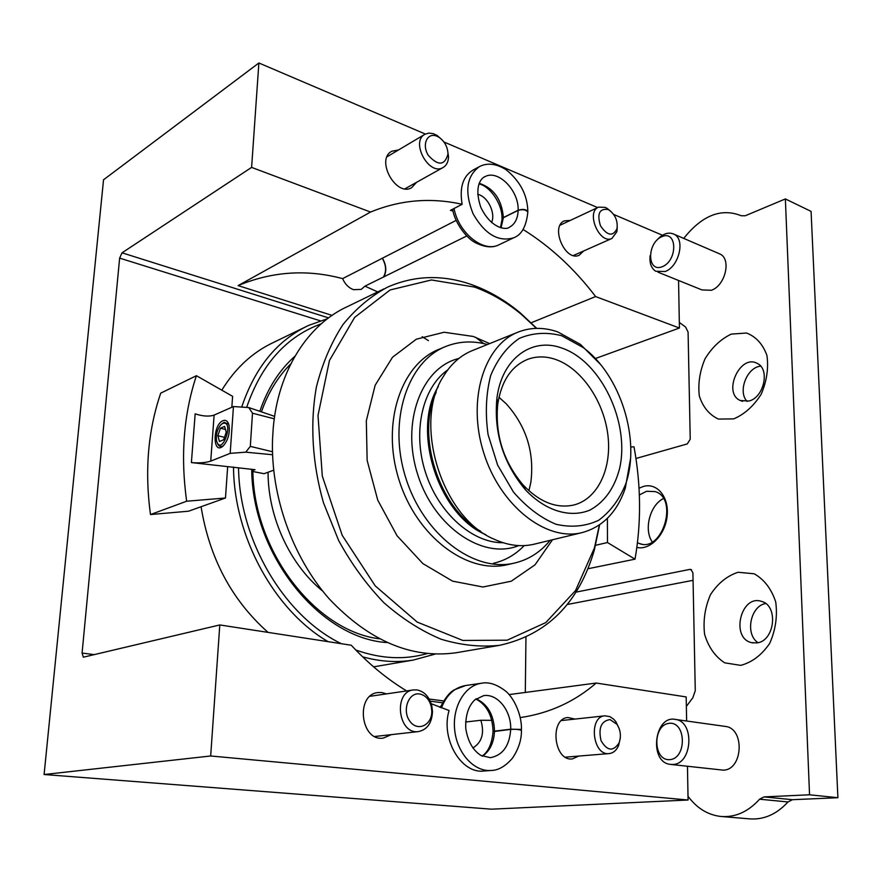 <?xml version="1.0" encoding="UTF-8"?>
<svg xmlns="http://www.w3.org/2000/svg" width="882" height="882" viewBox="0 0 882 882"><rect width="100%" height="100%" fill="white"/><g stroke="black" fill="none" stroke-linecap="round" stroke-linejoin="round"><path stroke-width="1.32" d="M465.619 722.016L480.866 720.263L491.77 720.329M439.523 707.132L441.066 706.008M475.85 698.996L475.861 698.996C486.765 704.817 492.498 715.556 493.038 731.222M509.057 694.597L596.21 683.043C574.491 701.829 549.166 713.351 520.226 717.584M425.356 134.053L258.878 62.986L251.613 167.393L122.036 252.814L119.632 258.117L82.081 653.044L83.36 657.189L219.794 624.941L351.268 645.238C368.61 663.859 387.066 679.096 406.646 690.926M431.21 703.715L449.081 710.528C440.515 738.609 461.021 773.955 483.799 771.022L491.042 770.471C498.352 770.405 505.518 766.271 512.541 758.068C518.627 748.895 521.593 739.656 521.438 730.362C519.355 729.48 515.772 729.149 510.711 729.381L493.027 731.652C491.98 743.658 488.352 751.806 482.134 756.072M452.995 210.952L450.437 210.39L462.146 204.282C430.67 197.303 400.141 199.894 370.561 212.055L238.107 285.603C272.13 271.402 306.969 269.076 342.613 278.624C345.027 284.18 348.655 287.863 353.495 289.671L361.212 289.406L364.95 286.154L377.705 291.909M456.17 220.379L342.613 278.624M531.207 322.757L595.615 296.561C574.568 268.9 550.379 246.53 523.059 229.452M466.732 235.99L364.95 286.154M595.615 296.561L679.427 328.027L595.504 358.478M525.948 637.3L525.308 692.436M219.794 624.941L210.677 755.984L688.081 800.018L687.464 766.304M686.626 721.013L686.185 696.934L596.21 683.043M688.081 800.018L491.428 809.18L44.1 774.517L103.536 179.796L258.878 62.986M679.427 328.027L678.556 280.476M210.677 755.984L44.1 774.517M398.543 149.951L391.84 151.23C375.236 159.444 395.974 197.292 411.673 187.679L416.569 182.309M570.29 220.423L564.469 220.853C549.85 226.376 565.274 262.186 579.209 255.207L583.641 250.984M462.146 204.282C459.313 187.645 462.94 176.246 473.039 170.083L478.882 166.907M662.448 235.251L613.674 214.436M597.632 207.59L443.922 141.969M251.613 167.393L370.561 212.055M386.448 693.891L381.917 692.546L378.014 692.557C355.237 694.454 360.484 741.652 383.218 738.124L391.321 734.629M574.899 719.084L567.997 717.518C549.343 718.312 553.687 761.387 572.286 758.928L578.857 756.061M332.051 315.381L238.107 285.603M430.24 701.179L442.632 702.8M477.691 194.327C487.713 196.333 495.982 213.224 491.539 222.529M382.413 258.095C386.415 265.118 386.845 271.447 383.692 277.08M382.237 258.183C386.217 265.162 386.625 271.424 383.461 276.992M480.866 720.263C484.637 733.129 481.969 742.368 472.851 747.98M416.977 689.922L413.515 689.922C393.03 691.576 398.002 734.816 418.432 731.586C427.252 729.679 431.937 723.008 432.489 711.576L431.805 705.898C429.325 696.769 424.374 691.444 416.977 689.922M419.589 693.969C408.542 692.105 401.806 710.517 409.821 721.167C417.506 732.192 432.268 725.158 431.805 711.035L431.265 706.548C429.302 699.36 425.411 695.159 419.589 693.969M442.279 140.018L437.141 135.475L433.216 133.634L428.861 133.094L424.992 134.24C410.141 141.528 428.917 176.202 442.94 167.58C446.479 165.551 448.343 161.924 448.541 156.698L447.428 149.378M437.097 136.291C427.406 131.848 421.442 144.615 428.343 155.419C438.2 166.114 444.748 165.651 447.99 154.03C447.703 146.985 444.704 141.418 439.004 137.305L437.097 136.291M619.307 728.962L616.011 721.928L613.784 719.304L609.914 716.647L604.964 715.82C588.283 716.493 592.45 755.83 609.054 753.592C613.244 753.118 616.43 750.45 618.602 745.577L620.311 737.925M610.024 719.58C601.215 720.98 598.216 728.003 601.039 740.637C607.103 751.023 613.1 751.806 619.043 742.986C621.358 736.492 620.674 730.274 617.003 724.354L610.024 719.58M610.245 210.82L605.339 207.369L598.569 207.149C585.56 212.033 599.528 244.689 611.91 238.46L616.893 231.712L617.279 227.06M607.93 209.464C599.363 208.417 596.882 213.852 600.466 225.792C607.345 235.858 612.869 236.806 617.025 228.636C617.918 220.93 615.294 214.745 609.131 210.081L607.93 209.464M493.038 731.321L510.711 729.182L521.449 729.436C521.835 712.777 512.31 695.898 505.132 690.727C496.566 684.289 488.749 681.786 481.671 683.208C464.946 685.27 452.179 706.736 454.682 729.921C456.953 753.118 474.053 771.915 491.042 770.471M502.034 219.32L503.379 217.545L518.131 210.247C522.706 208.847 525.937 209.232 527.822 211.393C527.469 195.043 520.159 181.086 505.871 169.542C496.026 163.6 487.239 162.608 479.521 166.566C466.49 175.959 464.351 191.692 473.072 213.753C484.846 234.237 498.363 242.252 513.622 237.809C521.615 234.91 526.345 226.354 527.822 212.154C525.97 209.673 522.739 209.089 518.131 210.401L503.379 217.7L502.023 219.585L500.458 227.666M241.712 407.087C254.997 367.386 277.334 340.154 308.711 325.37L327.387 318.755M376.868 666.296L373.593 666.836M268.062 632.394C231.823 600.19 209.497 558.306 201.074 506.731M221.812 390.175C235.472 368.003 252.847 352.028 273.916 342.249L305.106 327.123M435.058 654.113L413.239 660.078C396.889 662.746 380.01 661.665 362.634 656.825M328.071 641.655C274.5 610.432 234.039 537.182 233.498 467.063M246.651 407.407C261.304 364.531 286.165 336.659 321.224 323.815M422.18 336.703L428.465 340.65M427.12 653.595C404.441 660.067 380.66 658.865 355.755 649.979M341.389 643.717C284.61 616.397 239.408 540.853 238.548 467.714M259.881 411.199C267.621 388.411 279.307 370.076 294.963 356.207M386.966 642.57C320.177 638.436 252.241 555.153 251.712 469.312M261.469 411.74C268.249 392.479 278.039 376.504 290.851 363.814M379.205 638.788C315.293 630.961 253.024 550.732 252.836 469.445M475.453 337.211L483.733 343.594M457.703 652.482L456.016 652.768C411.442 658.909 369.183 640.938 329.24 598.878C292.537 557.336 270.576 495.706 272.538 439.236L273.233 428.002C278.161 370.242 308.204 324.223 347.839 306.396L383.946 288.888M599.617 524.79L594.347 550.026C578.857 603.034 547.226 634.808 499.488 645.337C480.58 647.289 461.132 645.26 441.154 639.241C421.221 630.895 402.137 618.723 383.902 602.726C366.57 584.733 351.477 563.973 338.611 540.434L323.518 502.894C312.228 463.601 309.858 423.239 316.451 386.768C322.393 363.384 331.202 342.69 342.9 324.675C355.975 308.568 370.87 296.043 387.606 287.113C414.827 275.217 443.04 274.467 472.234 284.853C489.245 291.016 505.265 300.365 520.292 312.912L536.741 328.369M498.958 397.264L506.312 403.879C526.4 426.425 534.569 452.598 530.832 482.41L528.913 490.767M555.032 359.25C580.852 367.827 603.277 400.086 607.742 433.889C612.351 467.68 598.172 498.903 573.785 505.011C556.333 508.804 539.376 502.056 522.927 484.78C503.324 461.319 494.934 434.44 497.746 404.154C501.483 380.726 511.637 365.721 528.219 359.139C536.763 356.152 545.704 356.185 555.032 359.25M524.217 545.605C515.518 554.657 505.243 560.555 493.402 563.311M322.702 591.105C290.035 564.822 267.941 517.161 268.073 472.234M599.363 524.955L594.468 547.832L575.538 590.576L545.771 622.604L507.15 640.189L462.841 640.453L417.175 622.064L375.236 585.88L342.194 535.308L322.305 476.093L318.005 415.422L329.46 360.506L354.663 317.377L390.087 289.969L431.43 279.969L474.406 287.047C491.109 293.078 506.841 302.261 521.626 314.587L536.443 328.369M550.136 540.335C540.412 552.231 528.417 559.838 514.173 563.135C474.009 572.738 423.261 534.657 405.643 477.471C387.573 420.416 407.771 360.672 446.413 346.218C459.511 341.202 473.182 340.628 487.415 344.509M534.845 544.029L533.698 544.304C520.986 547.171 507.789 545.473 494.107 539.2C442.003 517.712 412.522 423.327 443.315 376.559C451.033 363.759 460.966 355.005 473.094 350.286L517.293 332.448M630.52 458.794L625.316 488.099C617.08 512.277 602.549 527.138 581.734 532.695C545.991 541.614 500.039 505.783 483.634 452.554C466.821 399.447 484.35 344.289 518.98 331.764C531.328 327.211 544.227 327.244 557.7 331.886L580.433 344.377L600.256 364.167M561.647 335.722L583.167 347.53C620.685 375.269 640.927 440.063 625.746 483.854C619.473 499.455 610.443 511.593 598.658 520.281C585.615 526.422 571.415 527.756 556.068 524.294C540.677 517.888 526.455 507.117 513.401 491.958L497.646 465.123L488.077 434.594C485.111 413.426 485.993 393.736 490.701 375.523C497.492 359.106 507.04 346.725 519.344 338.368C532.695 332.768 546.796 331.886 561.647 335.722M561.58 347.96C601.094 361.08 630.244 422.721 619.55 468.728C614.379 488.22 604.567 501.979 590.091 510.005C570.378 518.373 545.473 511.042 525.474 489.841C503.236 463.215 493.711 432.72 496.897 398.355C501.682 358.643 531.758 337.001 561.58 347.96M595.615 545.274L607.477 542.54L607.389 518.318M630.762 447.02L634.004 446.788C641.038 485.199 641.379 522.662 635.018 559.166L587.93 568.758M635.018 559.166L607.477 542.54M222.793 423.382C234.866 419.887 221.757 457.229 216.597 441.077C215.693 434.683 217.204 429.159 221.128 424.529L222.793 423.382M219.464 441.496L217.854 435.719L220.423 428.2L224.612 426.414L226.255 432.191L223.664 439.754L219.464 441.496M221.966 423.845L224.127 422.346L228.725 424.209M223.433 445.686C220.665 447.35 218.637 446.468 217.358 443.04M222.992 420.681C225.902 419.623 227.898 421.133 229 425.223C230.059 433.128 228.195 439.964 223.4 445.719C212.628 456.369 212.231 424.959 222.992 420.681M225.472 497.999L188.594 511.196L150.48 514.548L186.664 501.219L225.472 497.999L227.666 466.633L191.394 462.576C199.244 463.237 205.693 462.752 210.732 461.11L230.18 453.359L245.736 452.168L272.549 454.737M231.834 407.263L232.605 396.327L196.41 375.71L160.722 393.152C147.989 430.515 144.571 470.977 150.48 514.548M251.756 470.922L255.03 469.698L227.666 466.633M273.652 470.194L264.082 473.7L253.332 471.605M191.394 462.576L195.165 413.845C202.794 416.315 209.122 416.734 214.117 415.102L210.732 461.11M274.611 416.348L248.724 407.539L233.454 406.547L214.117 415.102M245.736 452.168L250.312 446.38L272.461 451.738M250.312 446.38L252.495 413.206L248.724 407.539M233.454 406.547L230.18 453.359M196.41 375.71C183.643 414.231 180.391 456.06 186.664 501.219M224.491 437.329L217.854 435.719M225.472 429.457L220.423 428.2M679.327 322.426L685.59 327.046L688.081 332.062L690.231 439.236L687.276 443.922L635.955 458.486M691.609 569.849L689.724 569.419L575.979 592.142M693.065 580.323L567.203 604.512M689.724 569.419L690.882 569.474L692.91 572.826L695.27 690.683L692.844 697.739L686.361 706.416M722.226 816.578L748.796 818.805C763.393 820.117 776.458 814.505 787.979 801.958L759.578 799.202C748.002 811.991 734.915 817.724 720.34 816.412C707.485 814.748 696.703 808.022 688.015 796.259M787.979 801.958L792.422 799.698L764.033 796.898L759.578 799.202M683.726 238.405C702.094 215.318 721.267 207.755 741.255 215.748L745.301 215.748L785.366 198.935L811.076 211.382L837.9 797.714L809.544 794.792L764.033 796.898M837.9 797.714L792.422 799.698M785.366 198.935L809.544 794.792M758.002 642.669C744.816 634.29 750.384 605.945 765.653 603.531M747.175 401.453C737.462 391.928 746.811 367.298 760.659 366.14M636.87 547.402C649.825 550.655 665.26 534.977 667.123 516.124C669.295 497.272 657.233 482.52 643.617 486.379L639.031 488.198M740.737 665.37L724.684 662.834C715.082 656.55 708.378 647.013 704.586 634.235C703.009 620.553 704.983 607.345 710.517 594.611C717.882 583.333 727.066 575.88 738.069 572.264L754.176 573.785C764.198 579.463 771.375 588.834 775.708 601.899C777.615 616.187 775.609 630.013 769.699 643.375C761.761 654.995 752.103 662.327 740.737 665.37M733.681 418.884L718.422 419.071C709.304 414.827 702.943 407.153 699.338 396.04C697.86 383.758 699.746 371.355 705.016 358.831C712.039 347.365 720.781 339.118 731.244 334.113L746.536 333.021C756.039 336.681 762.831 344.145 766.921 355.424C768.707 368.191 766.789 381.134 761.166 394.265C753.636 406.117 744.463 414.32 733.681 418.884M718.058 253.178L720.396 254.192C731.531 259.815 724.993 285.922 711.344 290.266L701.94 289.913L657.994 272.174M724.563 726.316L725.743 726.481C745.058 728.797 742.876 770.063 723.295 770.151L671.048 764.462M672.845 764.462L670.155 764.363C648.502 762.015 654.455 714.453 675.667 719.48C694.895 721.763 692.37 764.308 672.845 764.462M669.769 759.656C652.823 760.99 652.415 724.772 669.217 723.317C686.273 721.322 686.979 758.553 669.769 759.656M656.715 240.323C662.757 233.554 668.666 231.58 674.432 234.403C685.468 240.003 678.732 266.86 665.127 271.513L655.789 271.281C651.269 268.371 649.373 263.156 650.1 255.659M662.327 266.706C646.991 273.034 646.66 243.013 661.875 236.641C677.299 229.783 677.883 260.488 662.327 266.706M749.027 401.023L740.285 400.516C722.325 392.986 740.108 353.649 757.197 363.395C770.195 368.996 764.021 397.451 749.027 401.023M756.712 642.923L751.464 642.625C730.34 637.929 740.935 594.192 761.442 601.381C778.817 605.416 774.793 641.446 756.712 642.923M663.385 498.573C649.891 505.166 643.595 529.674 652.239 541.945M637.466 542.75L639.571 543.621C662.415 552.628 678.787 498.738 655.304 491.616L646.594 491.263L639.351 494.967M122.036 252.814L328.545 317.884M119.632 258.117L320.309 320.805M82.081 653.044L94.363 654.664M429.159 699.029L443.679 700.958M481.671 683.208L465.685 685.512C454.649 687.398 446.568 694.84 441.43 707.86M494.504 730.913C493.887 714.916 487.768 704.2 476.126 698.776M482.454 756.227C489.973 750.902 493.997 742.523 494.493 731.101M510.711 729.182C511.306 710.683 497.558 693.417 483.689 695.633L474.869 699.812C468.397 705.986 465.354 715.5 465.762 728.334C467.758 741.2 472.807 750.229 480.922 755.444L490.37 757.693C502.74 755.301 509.52 745.863 510.711 729.381M454.043 208.505C458.651 233.19 483.446 252.88 498.793 244.865L499.377 244.579M503.379 217.545C501.803 199.575 493.755 188.164 479.224 183.302M501.053 227.832L503.379 217.7M518.131 210.247C519.079 190.633 498.043 169.09 484.88 176.72L484.262 177.061M484.405 176.973L484.88 176.72C483.149 176.995 472.928 184.062 480.888 207.524C491.935 230.037 507.326 229.684 509.135 227.38C514.812 224.458 517.822 218.791 518.131 210.401M552.485 539.762L535.021 564.833L511.251 581.205L482.961 587.004L452.554 581.139L422.908 563.62L397.043 535.749L377.75 500.138L367.144 460.415L366.317 420.758L375.159 385.236L392.501 357.254L416.315 339.206L444.109 332.249L473.27 336.461L489.653 343.605M508.451 564.458L507.194 564.745C467.063 574.336 416.447 536.499 398.929 479.632C380.969 422.886 401.189 363.417 439.798 348.974L444.473 347.023M518.726 545.594C483.369 560.07 434.451 527.623 417.814 474.847C400.637 422.246 421.552 367.298 458.772 358.511M503.115 542.728C472.465 543.136 438.497 513.269 425.477 472.388C412.28 431.574 422.533 387.463 447.725 369.933M485.861 534.712C438.343 515.11 411.078 430.173 438.343 386.514M480.723 531.284C439.082 508.175 415.72 435.388 436.16 392.303M252.495 413.206L274.258 418.818M374.806 736.492L418.432 731.586M370.065 696.295L413.515 689.922M431.265 706.548L431.805 705.898M431.805 711.035L432.489 711.576M404.981 188.792L442.94 167.58M387.066 156.764L424.65 134.45M439.004 137.305L437.141 135.475M447.99 154.03L448.541 156.698M565.384 757.164L609.054 753.592M561.525 720.539L604.964 715.82M617.003 724.354L616.011 721.928M619.043 742.986L618.602 745.577M573.399 255.515L611.91 238.46M560.114 225.197L598.349 207.259M609.131 210.081L606.86 208.152M617.025 228.636L616.893 231.712M465.685 685.512L454.186 689.867C449.357 692.579 444.771 698.456 440.449 707.485M452.62 209.243C454.517 222.044 465.762 237.666 475.155 242.572C484.648 247.346 492.531 248.107 498.793 244.865L513.622 237.809M502.034 218.868C502.508 203.533 489.565 185.915 478.992 183.908M413.239 660.078L375.214 666.583M499.488 645.337L456.016 652.768M528.219 359.139L527.05 359.591M521.626 314.587L520.292 312.912M594.468 547.832L594.347 550.026M514.173 563.135L508.506 564.447M581.734 532.695L533.698 544.304M583.167 347.53L580.433 344.377M625.746 483.854L625.316 488.099M522.927 484.78L525.474 489.841M497.746 404.154L496.897 398.355M675.667 719.48L725.743 726.481M674.432 234.403L720.396 254.192M740.285 400.516L742.633 401.332M751.464 642.625L753.173 642.956M641.644 544.117L639.571 543.621"/></g></svg>
